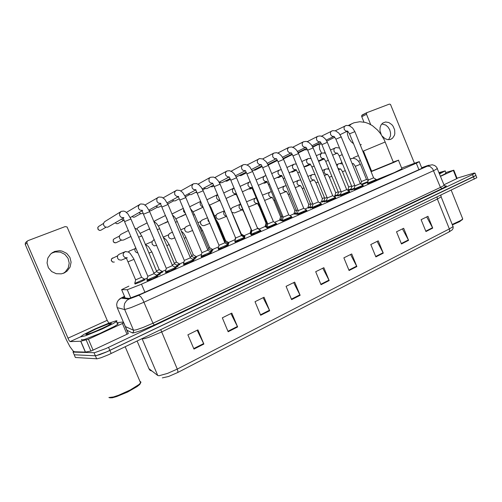 <?xml version="1.0" encoding="UTF-8"?>
<svg xmlns="http://www.w3.org/2000/svg" width="502" height="502" viewBox="0 0 502 502"><rect width="100%" height="100%" fill="white"/><g stroke="black" fill="none" stroke-linecap="round" stroke-linejoin="round"><path stroke-width="0.75" d="M162.566 272.028L160.069 273.421M179.747 264.51L177.808 265.64M196.495 257.175L195.083 258.059M212.835 250.021L211.9 250.674M250.686 233.436L250.178 233.555L250.548 233.304M266.004 226.753L265.489 226.76M280.982 220.215L280.072 220.365M295.709 213.789L294.323 214.122M310.299 208.148L310.048 207.527L308.253 208.016M324.022 201.415L321.864 202.049M337.677 195.441L335.173 196.219M351.023 189.599L348.281 190.622M144.952 279.739L140.253 282.099L135.076 283.925M177.909 266.28L175.819 267.497M195.203 258.699L193.653 259.659M212.064 251.301L211.003 252.035M251.094 234.177L250.542 234.308L250.931 234.045M276.251 223.39L269.875 226.295L266.298 227.299M282.275 220.547L281.302 220.711M297.347 213.959L295.942 214.285M312.413 208.148L312.144 207.489L310.242 208.004M326.495 201.202L324.21 201.873M340.507 195.065L337.859 195.88M354.199 189.066L351.199 190.026M160.157 274.067L157.49 275.554M260.858 230.876L255.926 233.273L251.339 234.829M276.577 223.967L271.783 226.295L267.164 227.87M193.822 260.318L189.267 262.628L183.801 264.535M291.913 217.228L282.601 221.081M175.945 268.168L170.203 270.992L165.773 272.46M244.738 237.954L240.596 240.038L235.105 241.97M211.235 252.669L206.824 254.897L201.352 256.811M228.203 245.221L222.976 247.775L218.452 249.293M306.879 210.658L297.655 214.461M321.487 204.239L312.351 207.997M335.75 197.97L326.695 201.691M349.681 191.852L340.701 195.529M363.291 185.872L354.381 189.511M376.588 180.03L367.746 183.638M157.584 276.238L152.696 278.717L147.249 280.612M128.882 286.115L121.609 289.641L127.307 289.736L140.271 284.703L417.244 162.742L419.339 161.657L417.426 162.209L401.65 168.076M228.78 243.037L228.272 243.489M244.348 236.222L244.788 236.153L244.204 236.486M367.702 182.383L361.973 184.705M228.504 244.097L227.877 244.612M244.537 237.063L245.007 236.975L244.374 237.346M124.615 296.619L122.877 297.742L129.29 298.408L140.93 293.99L421.31 168.603L424.322 167.053L421.686 167.787M457.002 178.216L474.101 173.064L475.017 173.146L472.79 174.432L105.941 348.564L94.47 352.73L73.041 352.097L73.474 351.281M475.017 173.146L475.978 175.367L473.706 176.735L107.259 351.638L95.775 355.78L74.208 354.807L74.058 354.462M476.762 177.52L475.927 175.43L105.922 352.228L99.735 354.682L95.38 355.799L74.208 354.807L73.041 352.097M426.706 216.939L432.73 228.121L427.961 216.318L421.134 219.694L425.934 231.56L432.73 228.121M402.453 228.912L408.565 240.364L403.677 228.31L396.536 231.83L401.462 243.959L408.565 240.364M377.109 241.424L383.308 253.159L378.282 240.841L370.815 244.524L375.879 256.924L383.308 253.159M350.584 254.514L356.878 266.549L351.714 253.956L343.895 257.815L349.097 270.49L356.878 266.549M197.129 330.26L203.9 344.046L197.92 329.87L187.899 334.815L193.935 349.091L203.9 344.046M230.951 313.562L237.628 326.959L231.83 313.129L222.317 317.829L228.165 331.753L237.628 326.959M263.092 297.699L269.668 310.725L264.046 297.228L255.003 301.689L260.676 315.281L269.668 310.725M293.676 282.607L300.152 295.283L294.693 282.105L286.09 286.347L291.593 299.619L300.152 295.283M322.805 268.225L329.186 280.574L323.878 267.692L315.683 271.739L321.035 284.703L329.186 280.574M440.988 196.527L453.155 226.935L453.055 228.466L452.214 229.86L449.001 232.012L449.666 230.738L449.378 228.906L452.534 226.973L453.068 226.352L452.835 225.969M148.874 368.587L157.779 375.502L159.04 375.722L167.499 373.438L177.244 369.108L177.903 371.248L177.771 372.484L168.553 376.487L162.353 377.862M476.844 177.721L108.57 354.707L101.046 357.75L97.087 358.83L75.375 357.512L75.218 357.154M51.643 253.127L55.27 251.916L60.347 252.148L64.858 254.395L68.002 258.254L69.22 263.017L68.291 267.836L65.373 271.846L63.315 273.308M54.498 251.533L50.62 253.987L47.828 258.097L47.037 262.985L48.399 267.761L51.675 271.563L56.262 273.722L61.338 273.847L64.218 272.944L67.099 271.093L70.098 267.051L71.077 262.163L69.878 257.325L66.71 253.397L62.135 251.094L59.581 250.699L54.498 251.533M127.025 334.263L122.425 323.476L123.743 322.717L128.336 333.472L127.74 333.905L91.119 351.055L85.359 352.115L74.503 351.795L73.16 351.005L69.947 346.675L66.377 339.835L25.244 244.418L25.395 242.755L27.227 241.117M108.852 323.131L107.296 320.583L67.061 226.96L65.116 226.597L27.955 240.634L26.957 241.5L26.895 243.031L68.969 340.331L70.104 341.586L80.728 341.26L88.402 339.208L93.14 350.245M123.737 322.711L122.268 322.102L117.079 322.679M140.51 383.095L139.826 384.413L137.203 386.565L127.596 392.031L116.558 396.611L112.385 397.753L109.681 397.816M140.033 381.564L140.811 381.84L140.88 382.493L139.085 384.476L130.313 389.935L118.522 395.256L113.471 396.925L108.89 397.546M116.282 320.803L116.941 320.866L116.728 321.311L113.634 323.332L102.144 328.998L85.848 335.675L80.264 336.98L83.702 334.495L95.016 328.917L108.162 323.395L116.282 320.803M117.349 323.614L118.139 323.677L117.939 324.141L114.851 326.193L99.879 333.46L84.807 339.321L81.964 339.967L81.493 339.841L81.726 339.408M102.985 328.088L93.711 332.104M86.181 334.602L85.823 334.501L86.131 334.112L88.082 332.87L95.995 328.948L107.277 324.305L111.507 323.257L109.022 325.058L100.984 329.005L91.646 332.908L86.181 334.602M102.552 328.289L100.08 329.186M349.423 125.745L351.249 124.076L353.923 122.821L359.84 121.754L365.324 122.444L368.531 123.567L372.346 125.644L377.523 129.999L380.522 133.595L384.193 139.776L385.172 141.991L363.429 151.039L371.624 171.195L393.367 162.24M393.273 162.014L398.676 160.113L394.007 162.334L371.135 171.697M401.945 168.797L394.39 172.55L376.494 179.791M370.928 171.188L371.668 170.868M319.285 144.758L319.674 149.157L321.619 153.242M154.07 273.678L147.858 276.307M157.201 275.611L146.854 280.103L147.839 276.376M123.059 218.27L107.66 227.205L105.238 227.029L103.6 225.235L103.506 223.334L104.541 221.758L121.333 211.342L123.687 211.06L125.287 211.624L127.859 213.821L130.922 218.991L124.559 221.614L147.864 276.301M172.487 265.64L166.287 268.288L143.465 214.241L149.709 211.656L146.49 206.372L143.792 204.276L140.654 203.969L126.422 212.384M175.568 267.553L165.409 271.952L166.357 268.281M124.201 220.516L122.764 220.133L121.628 219.11M190.415 257.815L184.316 260.412L161.857 207.062L168.001 204.521L164.763 199.281L161.951 197.211L158.877 197.004L145.022 205.011M193.458 259.71L183.462 264.021L184.378 260.406M143.164 213.294L140.943 213.796L138.96 212.603M207.878 250.197L201.942 252.682M210.878 252.067L201.045 256.302L201.923 252.738M161.456 205.92L158.337 207.313L155.865 206.222M224.89 242.767L218.966 245.271L197.211 193.276L203.172 190.791L201.384 187.484L198.71 184.617L196.564 183.55L193.621 183.738M227.852 244.618L218.132 248.785L219.016 245.271M179.277 198.779L175.022 200.913L173.673 200.819L172.355 199.978M241.468 235.532L235.62 237.998L214.203 186.644L220.083 184.196L218.383 181.04L215.703 178.166L213.501 177.08L210.52 177.281M244.399 237.364L234.779 241.462L235.67 237.998M196.64 191.846L191.08 194.682L189.593 194.588L188.445 193.866M257.633 228.479L251.853 230.901L230.769 180.187L236.567 177.758L234.327 173.899L232.131 171.778L229.408 170.655L226.992 170.987M260.525 230.286L251.069 234.321L251.897 230.907M213.557 185.106L206.924 188.539L205.506 188.608L204.145 187.88M273.389 221.602L267.735 223.942M252.657 171.533L273.402 221.646L276.364 223.446L276.646 224.137M230.054 178.561L222.129 182.615L220.911 182.715L219.537 182.075M288.763 214.887L283.172 217.203M291.599 216.657L282.3 220.579L283.159 217.247M246.143 172.186L236.204 176.961M303.766 208.343L298.182 210.671L278.02 161.751L283.611 159.398L281.653 155.984L279.256 153.706L276.608 152.664L274.017 153.022M306.571 210.087L297.372 213.959L298.219 210.671M318.412 201.948L312.878 204.245L293.005 155.902L298.546 153.574L296.669 150.305L294.31 148.034L291.606 146.954L288.945 147.318M321.186 203.674L312.081 207.495L312.915 204.251M332.707 195.711L327.229 197.983L307.638 150.198L313.116 147.883L311.34 144.758L308.692 142.292L306.245 141.376L303.515 141.752M335.455 197.418L326.413 201.195L327.26 197.983M346.669 189.612L341.241 191.864L321.926 144.626L327.354 142.33L325.553 139.198L323.05 136.883L320.182 135.891L317.753 136.312M349.392 191.3L340.463 195.033L341.266 191.864M292.679 155.049L291.034 154.572M291.26 154.716L290.928 154.629M360.304 183.657L354.958 185.853M363.002 185.326L354.123 189.022L354.945 185.884M307.312 149.358L305.856 149.885L304.407 149.427M304.626 149.571L304.281 149.489M373.632 177.84L368.324 180.011M376.305 179.49L367.502 183.148L368.317 180.042M321.544 143.697L319.172 144.783L317.484 144.388M317.703 144.526L317.352 144.457M156.749 271.588L153.781 273.006M130.978 236.455L123.567 240.044L121.892 240.22L120.166 239.31L119.275 237.578L119.583 235.626L120.932 234.334M159.787 273.458L156.48 275.171M174.552 263.832L172.205 264.974M149.74 228.818L140.309 233.242M177.545 265.683L174.847 267.114M136.739 229.1L138.245 227.437M191.896 256.271L190.139 257.156M194.851 258.103L192.73 259.27M154.101 221.507L155.124 220.717M208.801 248.904L207.602 249.538M211.718 250.718L210.15 251.621M225.285 241.719L224.614 242.108M228.165 243.514L227.117 244.173M244.21 236.486L243.646 236.906M235.074 240.42L235.582 237.691M220.252 200.932L219.092 200.737M251.295 233.361L250.592 233.537L251.477 230.23M251.64 230.186L236.059 193.866M267.484 223.321L266.857 223.484M236.335 194.556L234.12 194.732M267.114 226.458L265.972 226.791L266.844 223.528M282.933 216.607L281.854 216.946M251.872 188.25L250.084 188.984L248.804 188.859M282.544 219.719L280.982 220.215L281.848 216.983M298 210.056L296.456 210.595L283.272 178.63L284.772 177.972M267.033 182.094L264.56 183.186L263.155 183.117M297.598 213.137L295.634 213.789L296.487 210.595M312.702 203.661L310.763 204.358L297.761 172.751L299.656 171.929M281.835 176.089L278.528 177.557L277.179 177.501M312.288 206.717L309.941 207.514L310.788 204.358M327.053 197.411L324.731 198.265L311.918 167.015L314.189 166.03M296.293 170.228L292.264 172.029L290.896 172.004M326.626 200.442L323.916 201.377L324.763 198.265M341.071 191.312L338.386 192.316L325.742 161.412L328.377 160.27M310.412 164.505L305.699 166.614L304.312 166.626M340.632 194.312L337.582 195.397L338.411 192.31M354.757 185.351L351.758 186.462M324.21 158.921L318.651 161.387M354.312 188.325L350.929 189.543L351.751 186.493M141.595 277.311L135.584 279.89L128.029 261.843M126.291 258.166L121.264 260.143L118.987 259.816L117.788 258.618L117.374 256.792L117.939 255.229L119.432 254.119M144.595 279.143L134.705 283.429L135.647 279.884M159.266 269.624L156.48 270.954M137.981 252.989L136.318 252.525L135.063 251.05L134.843 249.318L135.716 247.63M162.221 271.438L159.103 273.044M176.491 262.132L174.288 263.205M156.743 245.396L154.252 245.848L152.25 244.361L152.006 241.707L153.763 239.975M179.402 263.92L176.861 265.269M193.289 254.821L191.638 255.65M174.928 237.841L171.602 239.027L169.362 238.143L168.553 236.793L168.49 235.243L169.074 234.02L170.31 233.16M196.163 256.597L194.167 257.689M209.673 247.687L208.543 248.283M192.63 230.481L188.181 232.244L186.066 231.836L184.962 230.6L184.629 229L185.213 227.406L186.455 226.502M212.509 249.45L211.028 250.297M225.655 240.734L225.028 241.098M209.874 223.315L204.076 225.643L202.457 225.567L201.126 224.589L200.449 222.775L200.838 221.15L202.224 220.008M228.46 242.472L227.469 243.087M200.856 224.181L200.568 223.497M226.672 216.324L219.688 219.154L218.119 219.23L216.45 218.019L215.898 216.349L216.312 214.724L217.623 213.664M244.035 235.664L243.501 236.053M216.619 218.238L215.916 216.55M235.143 239.479L235.488 237.465M242.598 209.698L234.403 212.986L232.037 212.327M250.887 232.639L250.228 232.796L251.082 229.596M230.995 209.83L231.485 208.361L232.671 207.464M266.618 222.894L265.985 223.089L259.258 206.711L257.513 203.53M255.687 197.901L254.181 199.281L254.087 201.39L255.361 203.122L257.545 203.467L248.678 206.924M266.248 225.95L265.169 226.264L266.016 223.095M246.582 201.879L247.367 201.409M281.628 216.381L280.574 216.738L273.935 200.543M281.239 219.405L279.771 219.876L280.605 216.738M296.28 210.018L294.825 210.526L288.28 194.519M295.879 213.017L294.028 213.632L294.856 210.533M310.587 203.806L308.755 204.465L302.298 188.626L300.535 185.564M310.18 206.774L307.958 207.527L308.786 204.465M324.568 197.732L322.372 198.535L315.996 182.872M324.141 200.674L321.581 201.566L322.397 198.535M338.222 191.789L335.681 192.737L329.199 176.804L327.511 174.32M337.79 194.713L334.903 195.742L335.706 192.737M351.569 185.985L348.702 187.07L342.308 171.32L340.557 168.879M351.13 188.884L347.917 190.032L348.727 187.07M327.831 168.898L328.503 168.038M366.491 179.44L361.44 181.523L355.115 165.93L353.32 163.558M367.903 181.617L361.289 184.284M340.563 163.47L341.592 162.585M353.044 158.193L353.929 157.502M382.191 136.098L385.028 138.652L387.657 139.612L390.255 139.468L392.52 138.213L394.371 135.421L394.81 133.657L394.61 129.823L393.053 126.178L391.842 124.647L388.849 122.526L385.574 121.986L382.775 123.04L381.024 124.967L380.052 127.615L379.976 130.652L381.275 134.68M457.115 178.492L443.956 184.774M363.931 122.124L361.678 116.552L361.678 115.573L366.88 112.63M414.464 163.301L390.512 104.385L389.389 104.102L366.749 112.73L366.473 114.142L370.727 124.659M456.701 178.762L453.362 170.442L453.802 170.191L445.763 172.556M381.802 123.906L385.768 125.042L388.071 127.056L389.747 129.786L390.587 132.879L390.493 135.96L388.63 139.688M462.455 219.418L459.631 221.608L452.409 224.915M462.562 218.42L462.643 219.035L460.51 220.579L452.214 224.432M439.037 172.537L445.255 170.856L439.576 173.88M445.933 172.97L444.979 173.924L440.474 176.114M439.175 172.876L440.988 172.525L439.432 173.523M118.202 300.422L120.053 298.602L124.483 296.318L121.12 298.113L129.039 299.035L136.958 296.054L427.296 166.149L428.815 165.196L421.667 167.737L427.001 165.804M437.411 168.496L434.537 170.253L144.03 302.217L131.053 307.632L124.665 309.546L133.501 330.278L136.337 329.839L143.007 327.511L152.953 323.213L440.856 187.171L443.806 185.571L444.05 185.006M444.866 186.016L446.259 185.884L446.14 186.261L442.049 188.539L154.34 325.001L153.041 323.42L142.863 299.801L140.711 296.626L138.602 295.333M427.44 165.641L432.304 164.775L434.732 165.553L436.652 167.216L444.157 185.276L445.148 186.123L446.052 185.96L444.885 186.022M154.34 325.001L141.388 330.523L133.708 332.908L132.484 332.952L126.862 330.209M121.158 298.125L118.503 300.052L117.204 302.141L116.659 304.519L117.161 307.563M442.049 188.539L440.499 187.535L432.68 168.772L429.794 166.306L427.296 166.149M125.305 326.564L133.501 330.278L133.507 331.803L132.428 332.926M128.983 299.029L126.711 300.503L124.647 303.446L124.057 306.96L124.665 309.546L117.211 307.688L123.599 322.654M437.066 197.066L437.349 199.056L161.493 332.004L148.711 337.369L144.124 338.743L141.915 338.743M440.894 195.228L441.107 196.847L437.349 199.056L449.378 228.906L177.244 369.108L160.797 329.676M137.134 341.04L149.132 369.165L150.111 370.325L151.755 370.984M142.079 338.662L157.779 375.502M361.327 144.576L360.248 144.921M353.546 143.679L351.18 141.777L348.752 138.326L347.459 134.266L347.353 131.166M348.363 125.45L352.316 123.492M393.399 162.322L385.178 142.016M100.726 230.299L99.409 230.349L98.229 229.596L97.846 227.4L98.712 226.371L103.481 223.434M123.912 217.68L121.208 217.366L119.765 215.822L119.451 213.77L120.926 211.562M130.947 219.06L154.095 273.741L157.346 275.698L157.672 276.439M98.499 226.515L97.758 227.651L98.034 229.364L99.54 230.387L100.783 230.274M115.247 222.838L116.539 223.704L117.851 223.628L116.451 223.666L115.278 222.819M142.65 210.426L140.002 210.1L138.583 208.568L138.282 206.535L139.732 204.37M149.74 211.725L172.512 265.702L175.713 267.641M123.492 220.416L117.863 223.616M132.095 216.513L133.206 217.197L134.536 217.121L133.256 217.184L132.139 216.487M160.885 203.36L158.293 203.028L156.913 201.503L156.793 198.848L158.036 197.374M168.032 204.578L190.44 257.871L193.596 259.791M140.629 213.726L134.542 217.115M149.32 210.79L150.826 210.771L149.295 210.733M185.84 197.625L179.766 200.072L201.948 252.675M178.643 196.483L176.723 196.433L174.759 194.625L174.64 192.002L176.284 190.358M157.364 207.194L150.826 210.771M195.949 189.781L193.471 189.43L192.147 187.924L191.864 185.96L193.226 183.92L180.795 190.904M203.197 190.848L224.909 242.817L227.977 244.694L228.278 245.403M212.81 183.255L210.388 182.891L209.089 181.398L208.976 178.837L210.15 177.457L198.008 184.159M220.102 184.247L241.487 235.582L244.512 237.433L244.813 238.13M195.592 192.398L197.06 192.693L195.686 192.348M229.251 176.886L227.45 176.804L225.605 175.035L225.498 172.506L226.647 171.151L214.787 177.589M236.586 177.808L257.651 228.523L260.638 230.355L260.927 231.045M212.22 186.832L210.664 186.618M245.283 170.68L242.968 170.303L242.039 169.4L241.412 167.568L242.259 165.346L243.759 164.6L245.541 164.512L247.8 165.327L249.588 166.752L252.638 171.489L246.915 173.887L267.742 223.942M231.158 171.201L243.056 164.851M213.99 185.941L212.308 186.8M226.735 181.178L225.304 181.002M268.338 165.415L262.659 167.743L283.178 217.197M260.927 164.618L259.201 164.524L257.432 162.773L257.319 160.314L258.725 158.864M230.449 179.296L226.829 181.14M240.929 175.644L239.617 175.505M276.188 158.714L274.5 158.607L272.762 156.869L272.649 154.434L273.728 153.16L262.709 158.914M283.63 159.441L303.785 208.38L306.666 210.143L306.948 210.815M267.252 163.25L276.345 158.657M246.507 172.839L241.035 175.606M254.815 170.228L253.617 170.128M291.085 152.941L289.434 152.834L287.728 151.108L287.464 149.276L288.669 147.45L277.92 153.003M298.558 153.612L318.425 201.986L321.274 203.73L321.55 204.389M262.169 166.557L254.928 170.191M305.63 147.312L303.497 146.91L302.336 145.48L302.223 143.101L303.258 141.871L292.773 147.243M313.135 147.927L332.719 195.742L335.543 197.468L335.813 198.121M297.435 151.403L305.774 147.255M277.449 160.445L268.52 164.888M319.83 141.809L318.249 141.689L316.605 139.983L316.492 137.636L317.502 136.431L307.274 141.62M327.367 142.367L346.681 189.649M311.987 145.693L319.975 141.759M341.266 136.939L335.876 139.186L354.958 185.847M333.711 136.437L332.161 136.312L330.548 134.618L330.429 132.296L331.659 131.003M326.206 140.127L333.849 136.387M306.509 149.747L307.419 149.721L306.666 149.678M354.851 131.637L349.505 133.865L368.33 180.011M347.497 131.097L345.752 131.053L344.165 129.372L344.052 127.081L345.244 125.814M116.062 242.736L114.274 242.635L113.295 241.638L113.22 239.818L114.261 238.732M160.238 274.255L159.925 273.54L156.775 271.645L141.79 235.959L138.627 237.208M121.453 240.107L116.087 242.73M159.736 228.699L157.295 229.634M167.204 219.506L166.168 217.04M177.306 221.57L175.468 222.267M149.847 229.081L149.251 229.364M165.221 222.932L164.499 223.057M185.433 213.331L183.6 211.511L183.6 208.957M212.133 251.483L211.838 250.787L208.826 248.954L194.512 214.58L193.163 215.094M168.082 221.583L165.252 222.919M180.852 216.632L180.312 216.751M202.977 206.824L201.402 206.203L200.336 204.816L200.103 203.09L200.781 201.572M211.135 207.847L210.407 208.104M185.84 214.298L180.889 216.619M196.125 210.476L195.786 210.57M219.97 200.248L218.025 199.878L216.657 198.29L216.5 196.213L217.623 194.619M244.317 236.555L241.38 234.76L227.205 201.296M203.141 207.219L196.163 210.463M236.147 193.785L234.083 193.584L232.583 191.921L232.552 189.474L233.976 188.062M253.88 190.509L253.24 190.804L266.863 223.484M251.615 187.56L249.594 187.353L248.013 185.407L248.088 183.286L249.469 181.906M269.518 184.159L268.438 184.642L281.86 216.939M266.713 181.486L264.736 181.266L263.293 179.641L263.155 177.526L264.598 175.895M281.459 175.549L279.526 175.33L278.108 173.711L278.064 171.345L279.369 170.027M295.86 169.751L293.971 169.525L292.578 167.925L292.434 165.861L293.795 164.292M309.929 164.091L308.077 163.859L306.716 162.272L306.571 160.226L307.895 158.688M323.683 158.557L321.87 158.318L320.527 156.749L320.383 154.723L321.675 153.217M342.232 154.647L339.258 155.927L351.764 186.462M337.131 153.141L335.355 152.903L334.031 151.347L333.968 149.088L335.141 147.864M114.299 262.031L112.894 262.119L111.463 260.927L111.438 259.07L112.712 257.921M133.971 259.346L127.935 261.875L126.36 258.084M127.295 257.777L124.948 257.651L123.166 255.618L123.323 253.297L125.136 251.678M125.324 251.621L125.883 251.521M135.032 248.653L129.315 251.069L128.393 252.035L129.61 250.944M162.648 272.203L162.341 271.513L159.285 269.674L151.855 251.847L148.931 253.102M145.555 244.43L146.113 244.135M179.816 264.679L179.521 263.996L176.509 262.176L169.187 244.568L166.852 245.572M186.004 237.496L184.316 238.237M212.904 250.184L212.616 249.513L209.692 247.737L202.576 230.543L201.333 231.083M209.485 222.38L208.079 220.798L207.941 218.696M218.59 223.81L217.931 224.112M226.615 216.193L224.965 215.691L223.823 214.272L223.616 212.465L224.432 210.947M244.342 212.98L242.497 209.786M242.635 209.685L240.37 209.353L239.077 207.608L239.178 205.475L240.646 204.094L232.376 207.59M259.816 206.491L259.252 206.698M274.92 200.154L273.885 200.562L272.184 197.411M272.166 197.374L270.258 197.186L268.752 195.316L268.834 193.232L270.289 191.889M289.66 193.967L288.23 194.531L286.517 191.425M280.129 193.979L286.429 191.425L284.308 191.08L283.078 189.379L283.153 187.328L284.559 186.01M304.061 187.917L302.292 188.62M295.264 187.685L300.365 185.614L298.288 185.263L297.084 183.581L297.153 181.548L298.508 180.262M318.124 182.013L315.953 182.885L314.177 179.879M310.029 181.542L313.995 179.936L312.2 179.729L310.876 178.197L310.832 175.901L312.15 174.64M331.86 176.246L329.387 177.237M327.323 174.376L325.327 174.018L324.16 172.368L324.217 170.379L325.497 169.143M345.294 170.605L342.483 171.734M340.362 168.942L339.051 168.917L337.871 168.076M337.124 166.25L337.476 164.637L338.555 163.765M368.198 180.494L366.504 179.465L360.361 164.267L355.303 166.35M353.113 163.621L352.166 163.683M350.352 159.241L351.331 158.5M364.471 153.154L363.831 153.348M124.653 221.533L123.128 217.937M143.547 214.166L142.016 210.652M161.939 206.993L160.395 203.555M179.848 200.009L178.285 196.646M163.137 197.857L176.88 190.145L179.992 190.478L182.59 192.41L185.815 197.568L207.897 250.247L211.009 252.142M197.286 193.214L195.711 189.913M214.272 186.587L212.685 183.343M230.826 180.13L229.226 176.942M210.558 186.669L212.359 186.782M246.971 173.836L245.352 170.699M225.191 181.065L226.873 181.122M262.709 167.693L261.078 164.6M247.128 164.976L259.641 158.563L262.904 159.002L266.236 161.769L268.319 165.371L288.782 214.931L291.7 216.72L291.982 217.391M239.498 175.568L241.073 175.587M278.07 161.707L276.433 158.645M253.485 170.191L254.96 170.172M293.055 155.865L291.373 152.846M268.156 164.995L268.557 164.876M307.682 150.161L305.931 147.211M321.964 144.589L320.144 141.708M335.913 139.148L334.031 136.331M321.443 136.136L332.688 130.664L335.669 130.909L338.976 133.225L341.253 136.908L360.317 183.694L363.084 185.376L363.348 186.01M349.536 133.833L347.604 131.078M335.286 130.784L346.298 125.462L349.336 125.713L352.617 128.016L354.839 131.606L373.645 177.871L376.381 179.534L376.644 180.162M119.382 236.116L114.123 238.808L113.264 239.692L113.358 241.813L115.297 242.88M141.689 235.99L138.414 230.594L136.594 229L134.837 228.241M177.984 266.468L177.677 265.759L174.577 263.883L158.701 226.559L156.568 223.484L153.807 221.376M194.977 258.179L191.921 256.321L176.911 220.685L174.884 217.316L172.368 214.894M164.48 223.064L164.989 223.001M194.425 214.599L192.718 211.398L190.547 208.845M180.293 216.757L180.676 216.688M228.278 243.583L225.304 241.769L210.972 207.477L208.399 203.31M227.412 201.227L226.138 198.742M223.735 192.969L234.108 188.012M253.303 190.773L251.615 187.61M240.132 186.349L250.216 181.674M268.495 184.61L266.794 181.498M256.12 179.898L265.966 175.568M283.323 178.599L281.616 175.518M271.72 173.617L279.344 170.034L281.352 169.676M297.811 172.726L296.092 169.682M286.943 167.492L294.003 164.21L296.393 163.991M311.955 166.99L310.173 164.016M301.809 161.518L308.404 158.506L311.102 158.5M325.779 161.387L323.934 158.475M316.316 155.695L322.347 152.984L325.478 153.185M339.296 155.909L337.382 153.066M330.485 150.01L335.989 147.594L339.54 148.052M117.593 255.851L111.582 258.781L111.268 260.425L112.373 261.9M118.993 254.307L125.406 251.609L128.179 251.929L130.056 253.246L133.639 258.593L141.62 277.368M151.767 251.891L148.492 246.526L145.216 244.323M152.037 241.631L145.549 244.424M169.105 244.612L166.313 239.874L163.451 237.502M196.276 256.666L193.308 254.865L185.489 236.367L183.55 233.235L181.297 231.052M202.501 230.581L200.775 227.356L198.786 225.009M228.849 243.2L228.567 242.535L225.674 240.778L218.357 223.277L215.985 219.462M244.411 236.379L244.129 235.727L241.28 233.982L233.079 214.831M247.097 201.522L256.202 197.763M262.452 195.184L271.406 191.657M277.982 188.777L284.458 186.041L286.278 185.753M293.137 182.521L298.659 180.205L300.823 180.049M307.927 176.415L312.608 174.495L315.049 174.527M322.366 170.454L326.237 168.936L328.973 169.18M336.466 164.637L339.59 163.501L342.596 163.997M350.239 158.952L353.308 158.199L356.163 159.115L358.597 161.305L360.323 164.286M367.182 159.831L365.807 158.356M348.049 190.176L347.754 190.302M335.035 195.874L333.805 196.414M321.719 201.704L319.523 202.664M308.102 207.659L304.896 209.064M294.178 213.758L289.911 215.628M279.921 220.001L274.556 222.348M265.332 226.383L259.396 228.987M250.391 232.928L244.21 235.633M235.093 239.623L228.661 242.441M218.634 246.827L212.722 249.412M201.54 254.307L196.389 256.566M183.989 261.994L179.647 263.895M165.967 269.881L162.472 271.413M147.444 277.989L144.852 279.125M449.001 232.012L177.771 372.484M122.425 323.476L88.402 339.208M453.362 170.442L440.574 176.359M130.765 298L127.251 289.736M144.896 292.233L141.476 284.176M125.199 298L121.666 289.692M418.913 169.67L416.29 163.163M94.075 352.755L96.685 358.842M108.576 347.353L111.206 353.483M472.495 174.57L474.34 179.176M75.375 357.512L74.208 354.807M328.979 280.129L320.847 284.251M299.939 294.831L291.398 299.148M269.455 310.261L260.475 314.804M237.408 326.482L227.958 331.257M203.674 343.55L193.722 348.589M356.671 266.116L348.915 270.045M383.108 252.732L375.697 256.484M408.371 239.95L401.293 243.533M432.542 227.713L425.765 231.146M107.19 320.332L67.895 338.222M80.257 336.936L70.104 341.586M85.359 352.115L80.69 341.26M26.895 243.031L25.244 244.418M80.797 341.247L85.465 352.103M90.931 351.099L86.193 340.067M366.523 114.287L361.729 116.69M421.906 168.333L419.252 161.744M123.272 297.793L123.128 297.46M52.29 252.675L52.622 252.462M123.699 322.792L128.292 333.554M63.447 273.264L64.996 272.548M139.826 384.413L140.215 383.44M125.167 346.782L140.623 382.944M116.464 321.544L117.675 324.374M86.997 334.457L86.131 334.112M398.494 160.263L402.02 168.979M101.097 230.123L105.922 227.28M147.017 280.072L147.337 280.819M175.719 267.635L176.033 268.369M141.934 210.909L130.256 217.561M165.547 271.927L165.855 272.668M193.603 259.785L193.904 260.513M160.307 203.756L148.962 210.068M183.575 264.002L183.883 264.73M211.016 252.142L211.317 252.857M178.197 196.79L167.185 202.795M201.133 256.284L201.434 256.999M195.623 190.013L184.943 195.742M167.781 204.019L173.698 200.825M218.232 248.766L218.527 249.475M212.61 183.406L202.243 188.884M185.483 196.815L189.649 194.607M234.886 241.443L235.181 242.146M229.201 176.955L219.11 182.213M202.739 189.838L205.23 188.532M251.119 234.308L251.408 234.999M245.516 170.598L235.557 175.725M219.562 183.061L220.453 182.596M267.723 223.992L266.913 227.274M266.951 227.35L267.233 228.033M261.159 164.543L251.602 169.406M282.388 220.566L282.664 221.244M261.831 165.986L252.324 170.78M297.448 213.946L297.724 214.618M291.311 152.859L282.526 157.251M277.142 159.943L267.942 164.537M292.082 154.058L283.191 158.463M326.488 201.183L326.752 201.835M346.675 189.649L349.474 191.35L349.737 191.996M306.666 148.316L298.069 152.545M283.41 158.927L291.593 154.886M340.494 195.027L340.758 195.673M320.91 142.719L312.602 146.772M298.27 152.953L304.896 149.703M354.174 189.016L354.437 189.649M347.491 131.104L340.099 134.693M334.821 137.253L326.796 141.15M312.784 147.136L317.923 144.632M367.539 183.142L367.797 183.77M128.437 230.462L120.75 234.434M147.23 222.875L138.05 227.538M168.007 221.395L158.356 225.963M194.983 258.172L195.278 258.881M165.528 215.509L154.93 220.811M185.79 214.178L175.907 218.816M183.343 208.349L171.979 213.965M203.115 207.157L193.019 211.857M228.284 243.577L228.573 244.267M200.7 201.384L189.674 206.768M220.001 200.317L209.698 205.08M244.323 236.549L244.606 237.226M217.611 194.6L206.924 199.777M236.455 193.659L226.019 198.453M257.513 228.203L260.111 230.035M251.985 187.403L242.391 191.789M266.091 226.791L266.367 227.456M267.07 181.335L258.354 185.294M281.089 220.209L281.365 220.867M281.798 175.411L273.935 178.969M295.734 213.783L296.004 214.429M296.186 169.62L289.133 172.801M310.249 163.959L303.967 166.783M324.01 201.377L324.267 202.011M323.985 158.431L318.45 160.91M310.964 158.168L310.512 158.375M337.658 195.391L337.915 196.018M337.419 153.022L332.6 155.174M325.177 152.451L324.248 152.884M350.998 189.536L351.249 190.158M141.614 277.374L144.72 279.219L145.028 279.921M134.85 283.404L135.151 284.113M154.346 239.724L153.38 240.138M196.282 256.66L196.564 257.344M172.556 232.206L169.946 233.311M163.257 237.051L168.628 234.785M190.283 224.883L186.11 226.653M180.77 229.803L184.824 228.096M207.546 217.749L201.898 220.146M197.838 222.75L200.637 221.57M224.375 210.809L217.316 213.796M214.486 215.866L216.086 215.195M257.388 227.889L259.327 229.075M259.333 229.069L259.471 229.395M251.1 229.552L244.223 213.024M230.719 209.158L231.171 208.97M265.282 226.264L265.545 226.904M272.147 197.38L264.623 200.423M279.871 219.87L280.135 220.51M294.122 213.626L294.385 214.26M308.052 207.527L308.31 208.148M321.663 201.566L321.92 202.18M327.561 174.282L324.449 175.543M334.972 195.736L335.223 196.345M340.588 168.848L338.524 169.689M347.993 190.032L348.219 190.584M353.339 163.533L352.278 163.966M341.956 162.435L341.404 162.667M361.459 181.523L360.812 183.996M360.405 160.533L358.579 161.28M358.403 155.626L353.747 157.584M362.149 115.014L366.943 112.592M453.795 170.209L457.127 178.524M390.65 139.336L391.202 139.104M462.273 219.807L462.618 219.06M451.248 190.258L462.744 218.878M445.148 171.013L446.033 173.221"/></g></svg>

